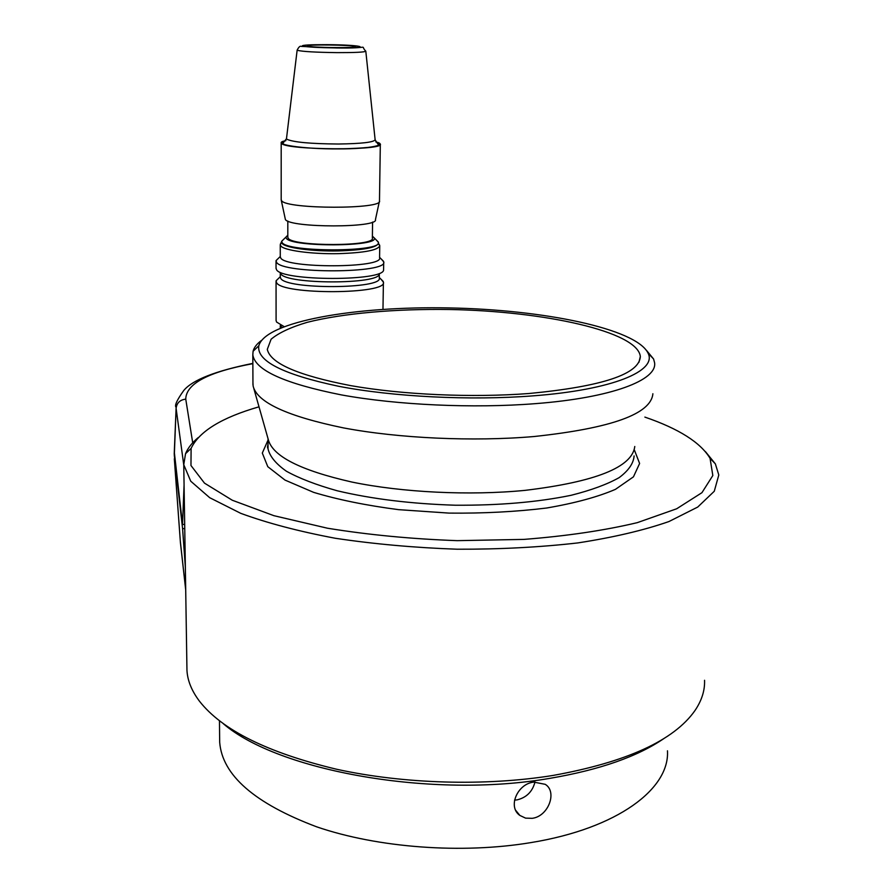 <?xml version="1.0" encoding="UTF-8"?>
<svg xmlns="http://www.w3.org/2000/svg" width="893" height="893" viewBox="0 0 893 893"><rect width="100%" height="100%" fill="white"/><g stroke="black" fill="none" stroke-linecap="round" stroke-linejoin="round"><path stroke-width="1.34" d="M375.931 141.998C389.158 144.8 369.211 148.986 339.094 148.897C302.258 149.265 268.469 143.896 285.805 140.681M378.465 243.878L379.759 245.642C378.42 250.118 364.645 252.786 338.447 253.657C311.423 254.248 283.606 250.397 280.715 245.854L280.335 244.236L281.652 242.751M307.627 46.079L307.348 45.911C305.741 44.349 351.362 44.873 355.314 46.458L355.693 46.659C357.702 48.244 310.675 47.675 307.627 46.079M285.894 140.525L281.195 142.869L281.641 143.527C286.876 150.191 384.805 150.66 380.329 144.052L375.819 141.82M281.195 199.675L281.641 200.758C286.809 209.319 383.677 209.386 379.48 200.892L380.318 144.286M281.217 200.054L285.403 219.566C290.292 228.028 379.123 227.961 375.451 219.566L379.346 201.55M287.803 237.158L288.205 238.264C292.893 246.736 376.042 246.513 372.359 238.107L372.582 222.067M372.392 236.154L374.178 237.851C380.161 246.792 291.364 247.328 286.329 238.297L285.916 237.125L287.803 235.194M284.007 239L281.675 241.266L282.121 242.561C287.245 252.418 382.695 252.15 378.398 242.383L376.634 240.34M280.268 256.615L280.715 257.965C285.916 268.614 384.001 268.224 379.57 257.664L379.748 246.01M278.839 257.898L276.06 260.6L276.506 262.218C281.965 273.95 388.589 273.504 383.722 261.895L381.579 259.35M276.037 268.157L276.506 269.641C281.641 281.284 384.771 281.362 383.577 269.809L383.711 262.308M280.715 273.727C285.604 284.554 380.206 284.61 379.313 273.861M280.268 276.919L280.715 278.348C285.905 289.667 383.677 289.131 379.268 277.902L379.335 273.838M279.074 277.868L276.104 280.748L276.517 282.59C281.965 295.047 388.243 294.433 383.398 282.099L381.065 279.275M276.093 320.319L276.551 322.027L284.007 326.559M280.726 326.023L281.965 327.351M281.195 199.92L281.195 142.869M174.347 455.765L182.585 528.723L185.353 567.334M182.585 528.723L184.751 528.511M184.684 524.358L182.518 524.571L174.291 451.981M182.518 524.571L184.07 484.999M535.007 781.944C532.507 791.611 526.513 797.583 517.025 799.894L514.524 800.106M533.757 782.101C517.494 783.764 507.38 806.825 519.86 815.432L525.586 818.133L532.239 818.323C548.592 816.302 557.5 791.622 545.21 784.322L533.757 782.101M667.462 750.801C669.85 788.619 617.978 828.369 531.223 842.545C461.949 854.177 377.761 847.792 316.669 826.829C254.516 803.387 222.19 775.18 219.678 742.206L219.645 738.344M529.136 393.5C471.973 397.898 402.196 394.751 350.715 385.631C298.128 375.462 270.322 363.373 267.297 349.342L271.104 339.217C278.694 332.855 290.75 327.218 307.27 322.306C343.325 313.22 395.298 308.744 449.335 309.503C544.071 311.132 637.691 331.493 640.337 356.508C639.444 374.134 602.373 386.468 529.136 393.5M533.032 395.856C470.22 400.745 392.887 396.816 338.347 386.222C282.902 374.424 256.38 360.928 258.814 345.758C265.556 321.435 355.425 305.998 449.179 307.929C542.899 309.603 636.318 328.557 648.117 353.237C657.215 370.963 612.855 389.873 533.032 395.856M646.577 350.48L653.576 358.986L654.558 362.591C657.683 380.005 612.151 397.742 535.432 403.647C473.312 408.581 397.139 405.065 341.472 394.918C284.688 383.599 255.141 370.26 252.819 354.878L253.076 351.295C254.014 347.522 256.793 343.917 261.415 340.49M652.883 393.746C651.064 413.972 611.471 428.227 534.126 436.521C473.19 441.789 398.658 438.34 343.504 427.903C287.178 416.272 257.05 402.33 253.132 386.077L252.942 382.729M186.905 666.636L186.961 670.353C187.508 680.533 191.649 690.78 199.373 701.083C221.966 730.039 267.71 752.754 336.605 769.241C403.759 783.998 485.424 786.376 553.013 775.448C626.618 762.131 673.925 740.509 694.944 710.594C701.742 700.57 704.945 690.468 704.555 680.287M705.403 451.59L715.36 463.869L718.798 474.976L714.277 491.25L697.734 507.057L668.935 521.545C643.842 530.297 613.469 537.419 577.827 542.922C539.807 547.253 499.6 549.351 457.216 549.217C414.72 547.722 374.089 544.071 335.31 538.267C298.742 531.38 267.219 523.064 240.73 513.33L209.688 497.691L190.734 481.193L183.757 464.695L185.543 453.689C187.876 448.04 192.118 442.66 198.246 437.559M259.015 406.817C221.799 417.533 199.172 431.386 191.113 448.375L190.968 465.51L204.486 483.135L232.28 500.236L273.872 515.674L327.53 528.232C368.374 534.851 411.606 538.992 457.216 540.656L523.968 539.394C566.698 536.057 604.483 530.475 637.301 522.651L676.671 508.776L701.943 492.679L712.826 475.534L710.069 458.343C700.525 442.493 678.792 428.74 644.869 417.098M664.437 738.176C638.048 756.427 599.94 769.799 550.099 778.305C431.944 799.001 277.879 770.804 223.406 723.788M634.778 446.489C632.222 467.24 595.664 481.863 525.117 490.357C469.629 495.805 402.096 492.478 351.764 482.019C300.282 470.343 272.454 456.156 268.257 439.456L253.813 388.5M286.519 138.382L297.146 50.12C298.787 46.916 300.193 45.688 301.343 46.414L336.538 47.965C373.162 48.657 358.897 44.248 365.806 51.191C364.735 52.185 355.224 52.665 337.264 52.631C315.888 52.341 302.627 51.593 297.503 50.354L297.168 49.986M326.771 44.661C309.838 44.628 301.678 45.085 302.281 46.045C306.902 47.05 318.299 47.675 336.482 47.932C374.736 48.267 362.993 44.851 326.771 44.661M338.313 144.019C361.62 143.695 373.888 142.277 375.127 139.755C377.292 143.483 378.576 145.09 378.967 144.577C378.52 146.843 365.226 148.283 339.072 148.885C312.595 149.075 284.454 146.452 282.757 143.438L286.486 138.694L286.899 139.263C293.384 142.221 310.518 143.806 338.313 144.019M281.675 242.159L282.121 243.409C284.956 247.785 311.981 251.502 338.224 250.933C363.685 250.096 377.08 247.528 378.386 243.22L378.398 242.729M180.308 541.203L185.711 589.916M174.369 459.136L180.419 542.631L174.325 458.79M174.302 455.43L176.1 408.302L174.213 454.213M183.768 465.063L176.1 408.302C176.836 402.855 180.051 399.796 185.755 399.149L192.709 442.794M252.853 363.663C208.404 371.879 186.034 383.711 185.755 399.149M634.443 450.15L639.611 463.478L633.45 476.84L615.444 489.353C597.663 496.988 574.701 503.217 546.549 508.028C516.076 511.767 483.593 513.464 449.101 513.107L398.624 509.657C366.342 505.46 338 499.7 313.622 492.356L284.99 480.077L267.777 466.671L262.308 453.064L268.023 440.126M268.034 446.645L268.045 448.889C269.786 456.39 275.904 463.835 286.396 471.225C299.401 478.414 316.356 484.932 337.253 490.782C371.968 499.02 411.26 503.831 455.151 505.215C498.953 505.505 537.619 502.201 571.163 495.28C591.222 490.212 607.229 484.33 619.162 477.621C628.549 470.611 633.528 463.378 634.119 455.921M379.547 245.017L378.386 243.454M365.806 51.191L375.127 139.755M374.178 237.851L378.319 242.048M379.581 257.34L383.588 261.381M379.279 277.477L383.231 281.44M383.398 282.545L382.974 309.335M287.803 237.415L287.814 221.062M285.916 237.125L281.675 241.266M280.335 244.236L281.675 241.601M280.268 256.927L280.257 244.861M280.268 256.503L276.06 260.6M276.037 268.503L276.037 261.102M280.268 277.243L280.268 273.291M280.268 276.707L276.104 280.748M276.06 281.407L276.093 320.71M280.279 328.044L280.279 325.599M185.711 589.994L180.419 542.631M252.853 363.373C215.47 370.93 192.441 379.96 183.768 390.487C177.048 399.874 174.459 405.455 175.999 407.208M519.86 815.432L515.752 810.386M219.466 720.83L219.678 742.206M638.953 362.257L640.337 356.508M267.42 350L267.297 349.342M258.814 345.758L253.076 351.295M648.117 353.237L653.576 358.986M252.819 354.878L252.953 384.794M183.757 464.695L186.961 670.353M191.113 448.375L185.543 453.689M710.069 458.343L715.36 463.869M268.023 438.597L268.045 448.889L267.476 447.226L268.034 443.776"/></g></svg>
